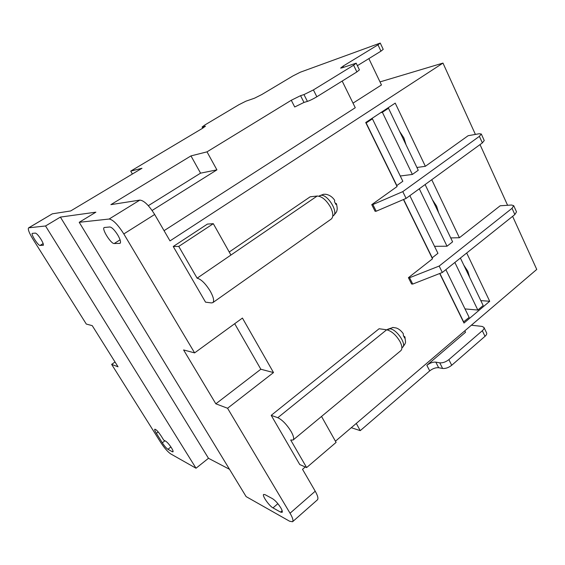 <?xml version="1.0" encoding="UTF-8"?>
<svg xmlns="http://www.w3.org/2000/svg" width="565" height="565" viewBox="0 0 565 565"><rect width="100%" height="100%" fill="white"/><g stroke="black" fill="none" stroke-linecap="round" stroke-linejoin="round"><path stroke-width="0.85" d="M172.311 451.732L172.996 451.852C173.349 451.421 172.841 450.072 171.456 447.805C169.288 444.5 167.374 442.296 165.707 441.187L163.751 440.135L161.046 435.82C158.158 431.547 156.074 429.344 154.796 429.223C154.443 429.675 154.965 431.046 156.378 433.341L162.317 442.798C164.422 446.011 166.294 448.172 167.925 449.288L172.311 451.732L173.074 451.138M280.565 512.109L282.105 512.37C282.641 511.777 282.175 510.216 280.706 507.688C277.987 503.436 275.261 500.442 272.528 498.69L265.041 494.658L263.65 494.446C261.849 495.399 269.194 505.965 272.987 507.886L280.565 512.109L282.154 510.732M43.067 245.38L43.23 245.337C43.738 244.645 42.961 242.59 40.899 239.157C38.441 235.407 36.598 233.387 35.369 233.091L32.297 233.373C30.63 233.974 38.229 245.817 40.037 245.457L43.35 245.21M119.695 243.388L120.112 243.275C121.08 242.223 120.303 239.475 117.788 235.047C114.589 230.019 111.948 227.328 109.871 226.975L104.2 227.511C101.41 228.705 111.008 244.024 114.215 243.529L119.695 243.388L120.394 242.95M392.668 327.446L396.235 327.983C398.756 328.795 401.101 330.68 403.262 333.64L403.396 335.603L404.688 338.11L404.936 336.895L403.693 336.006M325.426 194.247L325.765 194.282C329.381 194.89 332.354 196.881 334.678 200.257L334.494 201.698L335.914 204.452L336.408 203.626L335.476 203.322M406.073 144.873L403.897 137.952L399.61 131.398M469.663 277.38L467.834 271.292L463.78 265.112M438.61 212.673L436.611 206.183L432.444 199.819M202.743 128.17L202.108 126.998L204.982 124.907L238.875 104.737L245.93 101.177L254.54 98.19L261.814 94.532L292.981 75.915L300.255 72.235L380.252 43.067L383.218 49.353L380.965 51.161L377.978 44.84L343.153 66.098L343.718 67.249M307.409 101.396L303.97 94.588L313.406 89.927L316.845 96.77C313.229 98.939 310.079 100.478 307.409 101.396L303.991 102.434L294.718 106.983L291.279 100.266L207.009 151.851L190.963 155.905L110.888 204.643L139.845 200.102C143.955 200.462 148.892 205.257 154.669 214.488L169.994 240.902L442.974 63.082L380.005 81.904M442.974 63.082L475.398 134.421M480.017 144.591L507.596 205.286M512.617 216.331L536.75 269.427L335.433 441.223M305.262 466.973L302.522 469.31L315.228 491.211C317.798 495.773 318.519 498.655 317.396 499.856L292.557 521.749L289.598 521.227L246.128 496.607L79.213 222.299L109.123 219.036L139.845 200.102M292.557 521.749C293.546 520.662 292.705 517.823 290.05 513.232L315.228 491.211M154.669 214.488L123.813 233.931L194.614 352.885L183.597 349.954L215.837 403.813L227.568 408.255L290.05 513.232M123.813 233.931C117.866 224.573 112.972 219.608 109.123 219.036M202.108 126.998L205.427 126.179L202.51 128.312L130.713 171.124L141.977 168.278L70.674 210.95L52.333 213.824L28.808 227.801L45.532 225.979L196.02 468.23L170.665 453.872C167.692 451.823 164.302 447.904 160.502 442.105L111.637 364.376L115.034 362.003M111.637 364.376L118.036 366.798L92.243 325.645L86.304 324.063L32.855 239.03C29.119 232.872 27.692 229.157 28.582 227.879L28.808 227.801M79.213 222.299L95.88 212.172L60.384 217.094L45.532 225.979M291.279 100.266L300.559 95.676L303.991 102.434M303.97 94.588L300.559 95.676M316.845 96.77L356.875 71.946L353.619 65.229L313.406 89.927M353.619 65.229L356.19 63.181L341.896 67.885L340.61 68.097L343.153 66.098M377.978 44.84L380.252 43.067M321.527 416.447L336.097 442.395L306.633 467.573L299.768 464.564L271.207 415.346L379.108 328.745L386.679 329.783C391.714 331.083 396.185 335.08 400.112 341.769C402.224 346.112 402.442 349.092 400.769 350.717L293.087 440.036C294.259 438.821 293.602 435.968 291.109 431.483C286.709 424.442 282.267 419.844 277.796 417.705L271.207 415.346M412.74 284.061L409.561 277.733L439.167 266.059L512.024 208.323L513.712 205.674L516.516 211.875L514.849 214.552L442.317 272.485L412.74 284.061L411.588 283.997L408.417 277.683L432.5 258.812L403.452 199.53M371.756 204.65L375.089 211.296L376.198 211.218L372.858 204.558L371.756 204.65L397.082 186.535L365.717 122.52L395.225 103.12L425.353 166.308L468.152 135.699L479.191 133.75L481.295 134.011L484.24 140.523L482.362 142.888L479.388 136.342L402.781 191.627L406.094 198.4L482.362 142.888M450.729 237.914L459.409 237.731L431.752 179.727M459.409 237.731L500.187 205.78L511.48 205.024L513.712 205.674M466.697 253.014L489.707 301.272L463.985 323.06L439.704 273.509M230.93 255.055L213.316 223.684L207.404 224.093L173.243 246.495L205.533 302.155L211.416 302.918L212.793 302.656C214.41 301.039 213.57 297.225 210.286 291.208C205.505 283.538 201.112 279.202 197.121 278.192L317.177 196.027L310.199 196.79L229.213 252.011M234.694 323.703L260.832 369.235L273.509 372.568L242.434 318.067L194.614 352.885M273.509 372.568L227.568 408.255M464.826 330.808L465.532 332.255L426.858 365.315C429.916 362.963 432.903 361.904 435.82 362.137L438.659 367.73C435.735 367.476 432.755 368.528 429.711 370.88L360.251 430.643L351.282 427.698M483.944 327.403L486.627 332.962C486.995 333.887 486.458 335.003 485.01 336.309L451.71 365.273C448.631 367.66 445.601 368.726 442.621 368.465L439.775 362.836C442.748 363.076 445.778 362.003 448.871 359.623L482.305 330.73C483.76 329.43 484.304 328.322 483.944 327.403L482.086 326.415L471.38 325.214M439.775 362.836L435.82 362.137M442.621 368.465L438.659 367.73M196.02 468.23L208.478 458.286L229.503 469.296M419.301 188.788L447.021 246.213L452.607 241.841L425.12 184.557M388.501 108.254L382.378 112.28L412.379 174.444L418.248 170.249L388.501 108.254L386.757 108.685M403.643 199.452L432.225 257.795L437.932 253.325L409.851 195.667M447.021 246.213L434.52 246.312M372.42 118.834L366.162 122.951L396.835 185.553L402.831 181.266L372.42 118.834L370.704 119.243M412.379 174.444L400.267 175.998M382.378 112.28L380.641 112.703M317.177 196.027C321.881 196.274 326.344 200.024 330.582 207.277C333.329 213.054 333.541 216.995 331.21 219.079L212.793 302.656M342.171 81.063L355.265 107.724L164.062 230.682M353.012 103.148L381.467 84.962L368.86 58.612M152.105 210.477L216.911 169.86L200.561 173.158L148.312 205.688M200.561 173.158L190.963 155.905M216.911 169.86L207.009 151.851M357.398 65.674L380.965 51.161M356.19 63.181L359.425 69.869L356.875 71.946M479.388 136.342L481.295 134.011M416.928 167.48L425.353 166.308M372.858 204.558L402.781 191.627M406.094 198.4L376.198 211.218M260.832 369.235L215.837 403.813M213.316 223.684L178.752 246.425L197.121 278.192M178.752 246.425L173.243 246.495M356.289 423.425L360.251 430.643M409.561 277.733L408.417 277.683M439.167 266.059L442.317 272.485M480.815 300.615L489.707 301.272M445.877 269.639L469.141 317.396L463.455 321.986M463.688 322.008L439.888 273.432M460.39 258.05L483.174 305.524L477.828 310.044L465.009 308.914M477.828 310.044L454.86 262.464M306.633 467.573L290.693 440.008L293.087 440.036M132.394 174.013L130.713 171.124M28.582 227.879L52.333 213.824M60.384 217.094L208.478 458.286M404.936 336.895L405.522 341.86C405.741 342.821 404.731 344.657 402.485 347.376C407.005 344.537 396.736 329.233 390.005 328.802L386.954 329.826M336.408 203.626C337.249 207.263 337.418 209.502 336.924 210.342C337.03 211.374 335.808 213.189 333.251 215.781C338.986 212.673 327.658 193.95 320.828 195.321L318.943 196.161M205.053 126.624L204.848 126.242M202.673 126.934L203.195 127.895M448.871 359.623L451.71 365.273M485.01 336.309L482.305 330.73M429.711 370.88L426.858 365.315M514.849 214.552L512.024 208.323M277.796 417.705L386.679 329.783M114.215 243.529L120.077 239.821M40.037 245.457L43.145 243.572M272.987 507.886L277.86 503.676M156.378 433.341L158.214 431.95M162.317 442.798L164.945 440.778M167.925 449.288L170.92 446.972M402.485 347.376L401.892 347.871M325.497 194.254L323.526 194.282L319.465 195.801M333.251 215.781L332.771 216.127M387.59 329.31L393.148 327.432"/></g></svg>
